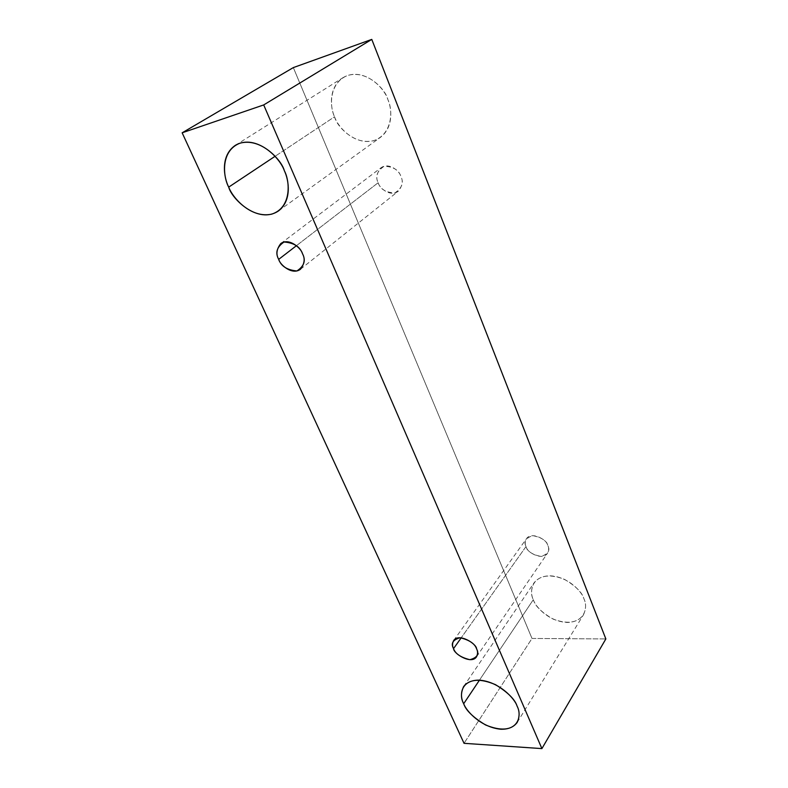 <?xml version="1.0" encoding="UTF-8"?>
<svg xmlns="http://www.w3.org/2000/svg" width="788" height="788" viewBox="0 0 788 788"><rect width="100%" height="100%" fill="white"/><g stroke="black" fill="none" stroke-linecap="round" stroke-linejoin="round"><path stroke-width="0.59" stroke-dasharray="3.94 2.96" d="M293.333 67.591L531.989 638.447L464.043 743.32L531.989 638.447L605.854 638.94L531.989 638.447L293.333 67.591M334.565 116.772C337.707 126.73 353.979 145.455 373.768 140.628C392.976 133.999 392.877 109.571 387.923 99.731C384.987 89.359 367.632 69.669 347.567 75.481C328.438 83.233 329.729 107.454 334.565 116.772C330.477 108.232 327.956 87.842 342.977 77.677C362.953 65.768 385.627 88.502 387.923 99.731C391.794 108.389 393.744 127.232 380.407 137.378C360.707 150.823 336.919 128.04 334.565 116.772L275.091 156.29L334.565 116.772M533.318 599.688C535.377 606.681 548.911 621.811 567.606 622.451C585.878 621.801 587.73 606.149 583.977 598.939C582.115 591.758 567.803 575.93 548.832 575.792C530.541 577.043 529.635 592.783 533.318 599.688C530.738 594.773 530.984 589.158 534.057 582.825C540.322 575.112 550.438 573.93 564.415 579.308C575.782 586.055 582.302 592.606 583.977 598.939C586.292 603.647 586.105 608.966 583.415 614.876C577.427 622.924 567.37 624.352 553.235 619.161C541.74 612.512 535.101 606.031 533.318 599.688L479.478 680.133L533.318 599.688M526.01 546.567C527.418 551.433 532.432 554.722 541.041 556.436C548.093 554.102 550.379 550.487 547.877 545.591C546.458 540.627 541.395 537.308 532.678 535.643C525.685 538.096 523.468 541.73 526.01 546.567C524.808 544.262 524.966 541.642 526.473 538.677C531.782 530.728 548.192 540.676 547.877 545.591C549.029 547.847 548.881 550.408 547.463 553.284C542.262 561.381 525.714 551.492 526.01 546.567L461.236 637.788L526.01 546.567M378.181 182.718C380.111 189.081 385.667 192.489 394.818 192.952C401.959 188.204 403.998 182.737 400.925 176.561C398.964 170.06 393.35 166.623 384.081 166.258C377.019 171.173 375.049 176.65 378.181 182.718C375.689 178.177 376.625 173.202 380.968 167.795C389.242 161.796 400.137 171.725 400.925 176.561C403.298 181.043 402.422 185.929 398.275 191.228C390.08 197.493 378.979 187.574 378.181 182.718L296.426 245.698L378.181 182.718M300.464 269.25L398.275 191.228M280.814 243.531L380.968 167.795M476.494 656.837L547.463 553.284M453.681 640.496L526.473 538.677M517.174 722.468L583.415 614.876M463.699 686.447L534.057 582.825M278.489 210.928L380.407 137.378M235.307 145.356L342.977 77.677"/><path stroke-width="1.18" d="M605.854 638.94L371.778 39.4L263.694 104.932L541.898 748.6L605.854 638.94L541.898 748.6L464.043 743.32L182.146 132.808L263.694 104.932L371.778 39.4L293.333 67.591L182.146 132.808L293.333 67.591L371.778 39.4L605.854 638.94M541.898 748.6L263.694 104.932L182.146 132.808L464.043 743.32L541.898 748.6M228.707 187.12C223.053 176.955 220.207 150.863 240.044 143.16C261.005 137.565 280.646 159.422 284.35 170.72C290.181 181.516 291.639 207.796 271.633 214.169C250.929 218.581 232.637 197.916 228.707 187.12C231.879 199.295 258.356 224.6 278.489 210.928C292.082 200.556 288.96 180.196 284.35 170.72C281.286 158.526 255.804 133.192 235.307 145.356C219.98 155.817 223.881 177.812 228.707 187.12L275.091 156.29L228.707 187.12M463.689 703.723C459.493 696.415 459.709 680.3 478.946 680.113C498.981 681.423 514.82 698.621 517.086 706.117C521.361 713.78 520.06 729.737 500.804 729.235C481.074 727.383 466.171 711.022 463.689 703.723C465.836 710.333 473.115 717.405 485.516 724.94C500.636 731.165 511.185 730.338 517.174 722.468C519.755 716.558 519.735 711.111 517.086 706.117C515.047 699.498 507.876 692.356 495.563 684.693C480.562 678.31 469.944 678.892 463.699 686.447C460.744 692.76 460.744 698.523 463.689 703.723L479.478 680.133L463.689 703.723M453.553 648.613C450.647 643.471 452.824 639.846 460.094 637.728C469.372 639.974 474.869 643.697 476.602 648.908C479.449 654.119 477.203 657.714 469.865 659.694C460.704 657.409 455.267 653.715 453.553 648.613C453.474 653.676 471.372 664.875 476.494 656.837C477.873 653.951 477.912 651.312 476.602 648.908C476.701 643.845 458.911 632.597 453.681 640.496C452.223 643.461 452.184 646.17 453.553 648.613L461.236 637.788L453.553 648.613M278.696 259.36C275.042 252.771 276.815 246.979 284.025 242.014C293.875 242.763 300.021 246.664 302.474 253.697C306.069 260.424 304.217 266.177 296.899 270.954C287.177 270.087 281.109 266.226 278.696 259.36C279.819 264.571 292.131 275.603 300.464 269.25C304.572 263.763 305.242 258.582 302.474 253.697C301.361 248.486 289.235 237.434 280.814 243.531C276.509 249.136 275.81 254.416 278.696 259.36L296.426 245.698L278.696 259.36"/></g></svg>

